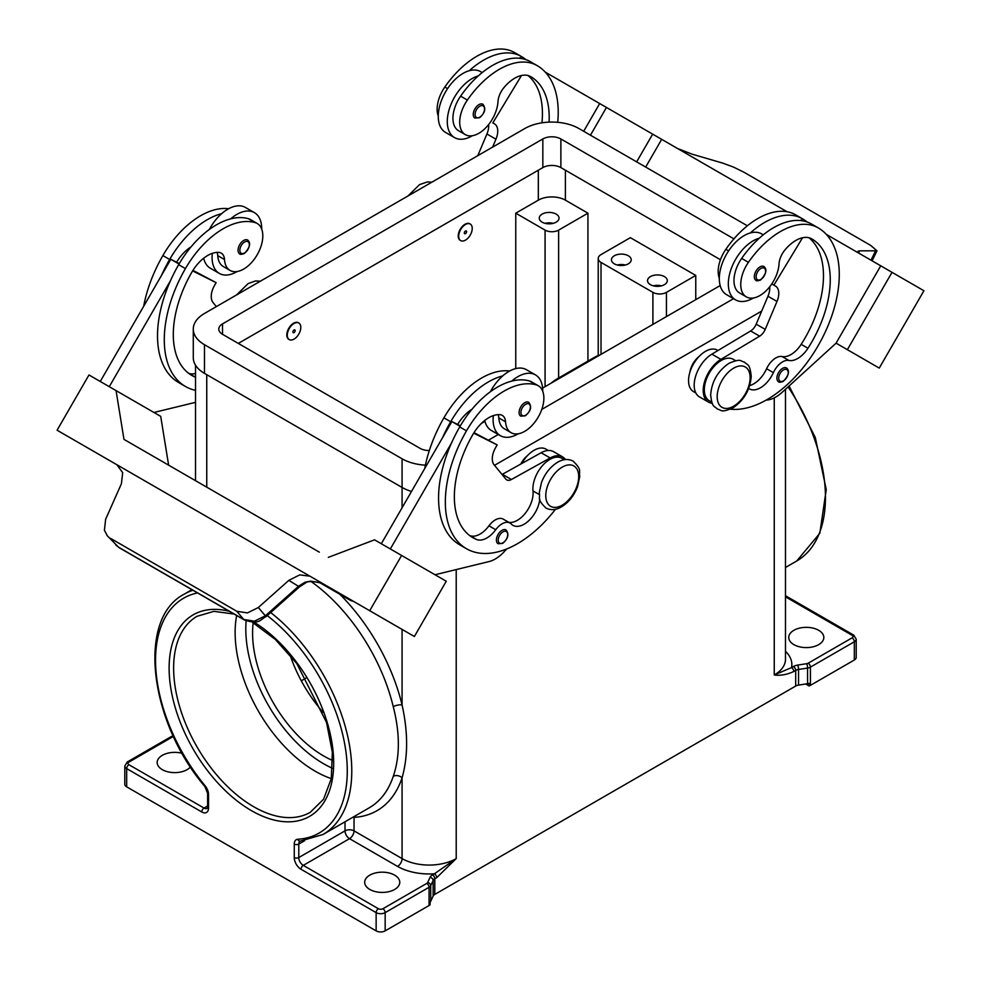 <?xml version="1.0" encoding="UTF-8"?>
<svg xmlns="http://www.w3.org/2000/svg" width="981" height="981" viewBox="0 0 981 981"><rect width="100%" height="100%" fill="white"/><g stroke="black" fill="none" stroke-linecap="round" stroke-linejoin="round"><path stroke-width="1.47" d="M549.078 122.122A89.32 51.564 120 0 0 530.696 76.616L530.696 76.616A31.895 18.418 120 0 0 503.731 87.873A15.954 9.209 120 0 0 497.992 101.644A27.112 15.659 -60 0 1 490.353 122.233A27.112 15.659 -60 0 1 465.313 134.63A27.112 15.659 -60 0 1 467.373 100.062A75.451 43.569 -60 0 1 537.085 65.568A102.073 58.934 -60 0 1 557.723 122.331M465.46 224.514A9.565 5.53 -60 0 1 470.242 224.036A9.565 5.53 -60 0 1 471.714 231.712A9.565 5.53 -60 0 1 465.46 240.137A9.565 5.53 -60 0 1 460.678 240.615A9.565 5.53 -60 0 1 459.206 232.951A9.565 5.53 -60 0 1 465.46 224.514M460.457 240.48A9.565 5.53 -60 0 1 460.224 240.357A9.565 5.53 -60 0 1 458.765 232.681A9.565 5.53 -60 0 1 465.006 224.257A9.565 5.53 -60 0 1 469.801 223.778A9.565 5.53 -60 0 1 470.022 223.913M465.46 233.625A1.594 0.92 -60 0 1 464.332 232.975A1.594 0.92 -60 0 1 465.46 231.026A1.594 0.92 -60 0 1 466.588 231.675A1.594 0.92 -60 0 1 465.46 233.625M748.711 388.451A22.33 12.888 120 0 0 749.337 388.856A22.33 12.888 120 0 0 773.371 372.657A15.954 9.209 -60 0 1 788.883 360.456A22.33 12.888 120 0 0 807.952 348.255A89.32 51.564 120 0 0 811.753 238.874A31.895 18.418 120 0 0 784.788 250.143A15.954 9.209 120 0 0 779.037 263.914A27.112 15.659 -60 0 1 771.409 284.49A27.112 15.659 -60 0 1 746.357 296.887L739.588 292.988A27.112 15.659 -60 0 1 741.661 258.42A75.451 43.569 -60 0 1 759.331 238.175A35.095 20.258 120 0 0 728.331 283.816A35.095 20.258 120 0 0 735.603 299.879L726.578 294.668A35.095 20.258 -60 0 1 719.306 278.604A35.095 20.258 -60 0 1 750.306 232.963A75.451 43.569 -60 0 1 802.348 218.714L795.579 214.802L802.348 218.714A102.073 58.934 -60 0 1 806.958 221.914M735.603 299.879A35.095 20.258 120 0 0 753.408 297.991M755.971 280.333A7.971 4.598 -60 0 1 754.745 273.944A7.971 4.598 -60 0 1 759.956 266.918A7.971 4.598 -60 0 1 763.941 266.525C767.375 269.444 766.259 273.932 760.594 280.002C757.7 280.934 756.155 281.044 755.971 280.333M195.526 377.231A89.32 51.564 -60 0 1 191.81 375.416A89.32 51.564 -60 0 1 191.798 272.277A31.895 18.418 -60 0 1 218.775 252.399A15.954 9.209 -60 0 1 221.24 253.123A15.954 9.209 -60 0 1 224.514 259.536A27.112 15.659 120 0 0 230.081 270.437A27.112 15.659 120 0 0 232.141 271.308A27.112 15.659 120 0 0 258.126 253.086A27.112 15.659 120 0 0 257.194 223.472L250.425 219.56A27.112 15.659 120 0 0 248.365 218.689A75.451 43.569 120 0 0 230.694 218.861A75.451 43.569 120 0 0 178.652 264.686A102.073 58.934 120 0 0 170.473 280.713L109.283 386.686M257.194 223.472A27.112 15.659 120 0 0 255.134 222.601A75.451 43.569 120 0 0 185.421 268.598A102.073 58.934 120 0 0 185.421 386.465A102.073 58.934 120 0 0 195.526 390.34M294.03 339.119A9.565 5.53 120 0 0 300.284 330.683A9.565 5.53 120 0 0 298.825 323.019A9.565 5.53 120 0 0 294.03 323.485A9.565 5.53 120 0 0 287.789 331.921A9.565 5.53 120 0 0 289.248 339.585A9.565 5.53 120 0 0 294.03 339.119M289.027 339.451A9.565 5.53 -60 0 1 288.794 339.328A9.565 5.53 -60 0 1 287.335 331.664A9.565 5.53 -60 0 1 293.589 323.227A9.565 5.53 -60 0 1 298.371 322.749A9.565 5.53 -60 0 1 298.592 322.896M294.03 329.996A1.594 0.92 120 0 0 292.902 331.946A1.594 0.92 120 0 0 294.03 332.608A1.594 0.92 120 0 0 295.158 330.646A1.594 0.92 120 0 0 294.03 329.996M539.783 499.121A22.33 12.888 -60 0 1 529.262 520.249A22.33 12.888 -60 0 1 512.94 525.338A22.33 12.888 -60 0 1 511.236 524.001A15.954 9.209 120 0 0 510.01 523.032A15.954 9.209 120 0 0 495.724 529.715A22.33 12.888 -60 0 1 476.656 539.525A89.32 51.564 -60 0 1 472.854 537.674A89.32 51.564 -60 0 1 472.854 434.534A31.895 18.418 -60 0 1 499.82 414.656A15.954 9.209 -60 0 1 502.284 415.392A15.954 9.209 -60 0 1 505.558 421.805A27.112 15.659 120 0 0 511.138 432.695A27.112 15.659 120 0 0 513.198 433.577A27.112 15.659 120 0 0 539.182 415.355A27.112 15.659 120 0 0 538.25 385.729L531.481 381.83A27.112 15.659 120 0 0 529.421 380.959A75.451 43.569 120 0 0 511.739 381.119A35.095 20.258 -60 0 1 535.479 374.901L526.454 369.702A35.095 20.258 120 0 0 502.726 375.907A75.451 43.569 120 0 0 450.684 421.744A102.073 58.934 120 0 0 442.492 437.771L451.849 421.56L460.077 426.306M490.365 391.75A35.095 20.258 -60 0 1 502.726 375.907M518.176 433.798A35.095 20.258 -60 0 1 500.384 435.687A35.095 20.258 -60 0 1 493.112 419.623A35.095 20.258 -60 0 1 493.345 415.613M535.479 374.901A35.095 20.258 -60 0 1 542.738 390.965A35.095 20.258 -60 0 1 542.738 391.321M524.737 402.713A7.971 4.598 120 0 0 519.525 409.739A7.971 4.598 120 0 0 520.752 416.128L525.375 415.797C530.917 411.039 532.033 406.539 528.722 402.32A7.971 4.598 120 0 0 524.737 402.713M661.464 285.851A9.884 5.714 0 0 0 653.371 285.851M650.428 284.674A9.884 5.714 180 0 1 647.521 280.64A9.884 5.714 180 0 1 653.628 275.367A9.884 5.714 180 0 1 664.407 276.605A9.884 5.714 180 0 1 667.301 280.64A9.884 5.714 180 0 1 661.206 285.912A9.884 5.714 180 0 1 650.428 284.674M617.282 265.017A9.884 5.714 180 0 1 625.375 265.017M614.339 263.84A9.884 5.714 180 0 1 611.433 259.806A9.884 5.714 180 0 1 617.54 254.533A9.884 5.714 180 0 1 628.318 255.771A9.884 5.714 180 0 1 631.212 259.806A9.884 5.714 180 0 1 625.105 265.078A9.884 5.714 180 0 1 614.339 263.84M545.105 223.337A9.884 5.714 180 0 1 553.198 223.337M542.15 222.172A9.884 5.714 180 0 1 539.256 218.138A9.884 5.714 180 0 1 545.362 212.865A9.884 5.714 180 0 1 556.141 214.091A9.884 5.714 180 0 1 559.035 218.138A9.884 5.714 180 0 1 552.928 223.41A9.884 5.714 180 0 1 542.15 222.172M520.788 464.062A15.954 9.209 -60 0 1 527.508 455.601M498.115 414.644A15.954 9.209 -60 0 1 498.802 417.894A27.112 15.659 120 0 0 504.369 428.795L511.138 432.695M498.066 543.732A7.971 4.598 -60 0 1 496.84 537.343A7.971 4.598 -60 0 1 502.051 530.316A7.971 4.598 -60 0 1 506.037 529.924C509.335 534.142 508.219 538.63 502.689 543.4L498.066 543.732M247.678 240.063A7.971 4.598 120 0 0 243.693 240.455A7.971 4.598 120 0 0 238.481 247.482A7.971 4.598 120 0 0 239.707 253.871C239.891 254.582 241.436 254.471 244.33 253.539C249.983 247.47 251.099 242.981 247.678 240.063M212.288 253.356A35.095 20.258 120 0 0 212.068 257.353A35.095 20.258 120 0 0 219.339 273.417A35.095 20.258 120 0 0 237.132 271.541M261.694 229.064A35.095 20.258 120 0 0 261.694 228.708A35.095 20.258 120 0 0 254.422 212.644A35.095 20.258 120 0 0 230.694 218.861M219.339 273.417L210.314 268.205A35.095 20.258 -60 0 1 203.68 258.224M351.443 600.164L332.069 588.98A19.142 15.622 -60 0 0 332.069 588.98L354.399 601.88A19.142 15.622 120 0 0 350.867 600.63L319.634 582.591L310.597 581.144L304.981 582.273L298.727 586.098L265.336 615.835L254.422 621.181L243.742 619.477A6.377 3.679 120 0 0 244.269 619.918A6.377 3.679 120 0 0 244.294 619.931A6.377 3.679 120 0 0 244.428 620.004M310.18 576.325L329.113 587.263L310.18 576.325A19.142 15.622 -60 0 0 309.959 576.203L116.849 464.712L122.686 472.646L121.411 483.731L105.617 519.329L104.415 530.304L107.383 535.871L118.615 547.239A6.377 3.679 120 0 0 119.142 547.68A6.377 3.679 120 0 0 119.167 547.692L244.294 619.931C259.83 625.032 259.965 619.526 266.035 616.644L258.346 607.509L247.482 612.904L236.862 611.298L243.742 619.477L118.615 547.239L107.383 535.871M258.346 607.509L288.806 580.372L299.757 574.878L309.959 576.203M299.364 586.846L288.806 580.372M689.851 372.363A15.954 9.209 -60 0 1 698.938 356.63M746.357 296.887A27.112 15.659 -60 0 1 748.429 262.319A75.451 43.569 -60 0 1 818.129 227.825L811.361 223.926A75.451 43.569 -60 0 0 759.331 238.175M711.814 402.185L709.288 400.726A23.924 13.808 -60 0 1 704.444 387.446A23.924 13.808 -60 0 1 715.689 364.76A23.924 13.808 -60 0 1 733.212 359.291L735.738 360.75M719.306 278.273A27.112 15.659 -60 0 1 725.866 249.297A75.451 43.569 -60 0 1 795.579 214.802L802.348 218.714M695.823 392.952L693.493 391.603A23.924 13.808 -60 0 1 688.662 378.335A23.924 13.808 -60 0 1 699.907 355.649A23.924 13.808 -60 0 1 717.418 350.168L717.994 350.499M778.571 381.781A7.971 4.598 -60 0 1 777.344 375.392A7.971 4.598 -60 0 1 782.556 368.365A7.971 4.598 -60 0 1 786.541 367.973C789.975 370.892 788.859 375.38 783.194 381.45C780.3 382.382 778.755 382.492 778.571 381.781M478.912 104.648A7.971 4.598 -60 0 1 482.897 104.256C486.196 108.474 485.08 112.974 479.55 117.732L474.914 118.076A7.971 4.598 -60 0 1 473.7 111.675A7.971 4.598 -60 0 1 478.912 104.648M472.351 135.734A35.095 20.258 -60 0 1 454.546 137.622A35.095 20.258 -60 0 1 447.287 121.558A35.095 20.258 -60 0 1 478.274 75.917A75.451 43.569 -60 0 1 530.316 61.656L537.085 65.568L530.316 61.656M454.546 137.622L445.521 132.41A35.095 20.258 120 0 1 438.262 116.347A35.095 20.258 120 0 1 469.261 70.706A35.095 20.258 -60 0 1 480.616 71.638L482.223 72.557M858.547 252.657L859.589 250.842L876.977 250.817L870.65 245.385L744.138 172.337L733.518 167.089L722.654 163.091L692.194 154.189L677.577 148.523M859.589 250.842L857.97 251.271L859.479 253.539M236.654 615.528A113.183 65.347 -120 0 0 315.171 771.201A113.183 65.347 -120 0 0 331.271 778.607M253.172 622.702A100.418 57.977 -120 0 0 323.583 755.922A100.418 57.977 -120 0 0 332.743 760.533M290.069 655.038A100.418 57.977 -120 0 0 323.19 712.402M394.632 875.138A17.548 10.129 180 0 1 399.77 882.299A17.548 10.129 180 0 1 388.942 891.655A17.548 10.129 180 0 1 369.825 889.46A17.548 10.129 180 0 1 364.687 882.299A17.548 10.129 180 0 1 375.515 872.943A17.548 10.129 180 0 1 394.632 875.138M190.461 766.946A17.548 10.129 180 0 1 162.306 769.656A17.548 10.129 180 0 1 157.168 762.482A17.548 10.129 180 0 1 182.123 753.31M564.982 375.159A138.762 80.111 -120 0 0 557.588 378.605L593.677 357.771A138.762 80.111 60 0 1 598.226 355.465M557.588 378.605A138.762 80.111 -120 0 0 550.905 383.289M793.887 644.627A17.548 10.129 180 0 1 788.736 637.466A17.548 10.129 180 0 1 799.576 628.11A17.548 10.129 180 0 1 818.694 630.305A17.548 10.129 180 0 1 823.832 637.466A17.548 10.129 180 0 1 813.004 646.822A17.548 10.129 180 0 1 793.887 644.627M267.249 615.577A135.574 78.272 60 0 1 345.901 751.507A135.574 78.272 60 0 1 297.758 839.258A9.565 5.53 -120 0 0 294.263 844.077L294.263 857.553A9.565 5.53 -120 0 0 301.032 869.276L376.14 912.637L376.14 930.871L126.672 786.836A6.377 3.679 0 0 1 124.795 784.236L124.795 766.002A6.377 3.679 0 0 0 126.672 768.613L201.779 811.974A9.565 5.53 -120 0 0 208.548 808.062L208.548 794.598A9.565 5.53 -120 0 0 205.054 785.732A135.574 78.272 60 0 1 197.537 592.941M311.112 581.525A138.762 80.111 60 0 1 393.271 706.712C400.04 733.273 400.04 756.474 393.271 776.314A6.377 4.635 -161.6 0 1 402.075 777.798C408.121 756.535 408.121 732.267 402.075 704.983A145.139 83.802 -120 0 0 339.904 594.302M376.14 930.871A6.377 3.679 0 0 0 380.653 931.95A6.377 3.679 0 0 0 385.165 930.871L385.165 912.637A3.188 1.839 -120 0 0 384.503 910.417A3.188 1.839 -120 0 0 382.909 908.737A3.188 1.839 180 0 1 378.396 908.737L303.288 865.365A6.377 3.679 60 0 1 300.088 862.005A6.377 3.679 60 0 1 298.776 857.553L298.776 844.077A6.377 3.679 60 0 1 299.401 841.796A6.377 3.679 60 0 1 300.088 841.158L323.043 834.475A138.762 80.111 -120 0 0 347.237 734.242A138.762 80.111 -120 0 0 270.67 612.536M378.396 908.737A3.188 1.839 -60 0 0 376.802 910.417A3.188 1.839 -60 0 0 376.14 912.637A6.377 3.679 0 0 0 380.653 913.716A6.377 3.679 0 0 0 385.165 912.637L429.065 887.29L429.065 905.524A6.377 3.679 0 0 0 430.083 904.764A6.377 3.679 0 0 0 430.107 904.727L430.107 902.128A6.377 3.679 0 0 0 430.72 901.269L433.136 896.058A6.377 3.679 180 0 1 433.774 895.175A6.377 3.679 180 0 1 434.791 894.402L434.791 878.78L436.68 877.688A3.188 1.839 -120 0 0 436.018 875.469A3.188 1.839 -120 0 0 434.424 873.777L432.535 874.868A9.565 5.53 0 0 0 430.058 877.345L427.63 882.557A3.188 1.839 180 0 1 426.809 883.39L382.909 908.737M207.616 806.002L204.036 808.062L128.928 764.702A3.188 1.839 180 0 1 128.928 762.102L172.828 736.743A3.188 1.839 -120 0 0 171.234 736.596L127.334 761.943L124.795 766.002M208.548 808.062A3.188 1.839 0 0 1 207.616 806.762L207.616 793.298A3.188 1.839 0 0 0 208.548 794.598M854.328 636.559A3.188 1.839 120 0 0 853.666 635.099A3.188 1.839 120 0 0 852.072 635.259A3.188 1.839 180 0 1 852.072 637.858A3.188 1.839 -120 0 1 853.666 639.538A3.188 1.839 -120 0 1 854.328 641.77L810.429 667.117A6.377 3.679 0 0 1 809.104 667.705A6.377 3.679 0 0 1 807.571 668.073L807.571 683.696A6.377 3.679 0 0 0 809.055 683.34L809.055 685.952A6.377 3.679 0 0 0 809.104 685.927A6.377 3.679 0 0 0 810.429 685.351L810.429 667.117A3.188 1.839 -120 0 0 809.766 664.897A3.188 1.839 -120 0 0 808.172 663.205A3.188 1.839 180 0 1 806.738 663.683A3.188 0.674 -98.8 0 1 807.326 665.707A3.188 0.674 -98.8 0 1 807.571 668.073L798.546 669.459A6.377 3.679 180 0 0 797.001 669.827A6.377 3.679 180 0 0 795.689 670.415L795.689 686.05A6.377 3.679 180 0 1 797.001 685.461A6.377 3.679 180 0 1 798.546 685.094L798.546 669.459A3.188 0.674 -98.8 0 0 798.301 667.105A3.188 0.674 -98.8 0 0 797.725 665.081A9.565 5.53 0 0 0 793.433 666.516L791.532 667.607A3.188 1.839 60 0 1 793.126 669.287A3.188 1.839 60 0 1 793.788 671.507L795.689 670.415A3.188 1.839 -120 0 0 795.027 668.196A3.188 1.839 -120 0 0 793.433 666.516M856.205 657.393L856.205 639.158A6.377 3.679 0 0 1 854.328 641.77L854.328 660.005A6.377 3.679 0 0 0 856.205 657.393M853.666 635.099L785.474 595.725L853.666 635.099L856.205 639.158M785.474 651.274A44.66 25.788 0 0 1 791.532 667.607L774.254 674.977C780.287 675.848 786.799 674.695 793.788 671.507M810.429 685.351L854.328 660.005M807.571 683.696L798.546 685.094M795.689 686.05L434.791 894.402M436.68 877.688L456.214 858.596L434.424 873.777A44.66 25.788 0 0 1 397.563 866.407A6.377 3.679 120 0 0 400.763 863.047A6.377 3.679 120 0 0 402.075 858.596L354.031 830.858L354.031 817.381A145.139 83.802 -120 0 0 402.075 777.798L402.075 858.596A38.284 22.097 180 0 0 456.214 858.596L456.214 569.569M429.065 905.524L385.165 930.871M393.271 706.712A6.377 2.379 166.5 0 1 402.075 704.983L402.075 629.397M353.761 816.744A6.377 5.003 -93.5 0 1 354.031 817.381A6.377 3.679 0 0 0 353.283 817.014M809.055 685.952L805.659 683.99M306.428 677.846L301.302 680.814M695.762 299.659L695.762 275.428L630.354 237.672L601.022 254.594A9.565 5.53 0 0 0 598.226 258.506A9.565 5.53 0 0 0 601.022 262.405L601.022 354.349M515.761 368.586L515.761 213.184L545.08 230.118A9.565 5.53 0 0 0 558.618 230.118L587.938 213.184L587.938 361.082M515.761 213.184L538.324 200.161A19.142 11.049 180 0 1 565.387 200.161L587.938 213.184M695.762 275.428L666.442 292.363A9.565 5.53 180 0 1 652.905 292.363L601.022 262.405M923.918 290.744L879.258 368.096L836.082 343.166L880.742 265.814L826.321 234.398L923.918 290.744M579.391 91.834L787.069 211.737M645.682 167.077L661.685 139.351L645.67 167.077M766.173 400.101L766.59 400.076A31.895 18.418 120 0 0 782.053 392.388L836.082 343.166L847.363 349.677L892.023 272.326M847.363 349.677L879.258 368.096M636.657 161.865L652.659 134.139M590.452 135.194L606.454 107.456M583.683 131.282L599.685 103.557L545.277 72.14M521.806 58.59L520.126 57.621L519.722 58.296M465.313 134.63L458.544 130.718A27.112 15.659 -60 0 1 460.604 96.15A75.451 43.569 -60 0 1 478.274 75.917M438.262 116.016A27.112 15.659 -60 0 1 444.822 87.039A75.451 43.569 -60 0 1 514.522 52.545L521.291 56.444A102.073 58.934 -60 0 1 525.914 59.645M775.481 286.084L771.789 283.95L775.481 286.084A15.954 9.209 -60 0 1 776.989 301.461L765.217 329.383A9.565 5.53 -60 0 1 759.65 336.176L720.912 359.365A25.518 14.74 120 0 0 704.517 381.867A25.518 14.74 120 0 0 708.49 402.112L699.465 396.9A25.518 14.74 -60 0 1 695.492 376.655A25.518 14.74 -60 0 1 711.899 354.153L750.637 330.965A9.565 5.53 120 0 0 756.192 324.171L767.964 296.25A15.954 9.209 120 0 0 769.693 286.808M800.766 220.553L801.17 219.879L802.85 220.848M802.544 237.758L773.886 285.152M708.49 402.112A25.518 14.74 120 0 0 712.255 403.265M749.717 385.558A22.33 12.888 120 0 0 766.602 368.746A15.954 9.209 -60 0 1 782.115 356.544A22.33 12.888 120 0 0 801.183 344.343A89.32 51.564 120 0 0 809.018 237.77M818.129 227.825L811.361 223.926L818.129 227.825A102.073 58.934 -60 0 1 824.138 334.362A102.073 58.934 -60 0 1 730.379 409.187M305.925 582.677A6.377 1.361 -114.4 0 1 305.888 582.702A6.377 1.361 -114.4 0 1 304.981 582.273M117.242 464.945L116.629 464.589A19.142 15.622 120 0 1 116.849 464.712M110.35 538.25L236.862 611.298M116.702 464.626L57.082 430.218L88.977 374.963L116.052 390.597L123.974 439.378L319.315 552.144M83.765 445.619L115.66 464.05L83.765 445.619M329.113 587.263L414.374 636.497L446.269 581.243L374.546 539.832L328.341 557.355M396.716 626.307L355.796 602.677L396.704 626.319M310.131 576.313L117.021 464.822M369.714 610.709L401.609 555.467M390.328 548.955L451.518 442.971A102.073 58.934 120 0 0 459.709 544.823L466.478 548.722A102.073 58.934 120 0 0 555.479 509.286M442.492 437.771L381.315 543.744M168.634 465.141L160.712 416.373L116.052 390.597M100.258 381.474L170.804 259.303L176.592 262.185A31.895 18.418 -60 0 1 191.05 246.869M179.032 264.048L170.804 259.303M153.956 412.474L195.526 402.345M170.473 280.713A102.073 58.934 120 0 0 178.665 382.565M217.071 252.387A15.954 9.209 -60 0 1 217.745 255.636A27.112 15.659 120 0 0 223.312 266.525L230.081 270.437M209.321 229.48A35.095 20.258 -60 0 1 221.669 213.65A35.095 20.258 -60 0 1 245.397 207.432L254.422 212.644M228.61 208.745A75.451 43.569 120 0 0 162.871 255.575A102.073 58.934 120 0 0 143.692 306.244M506.699 548.968L504.492 551.396A31.895 18.418 -60 0 1 489.016 561.573L435 574.743M510.01 523.032L503.253 519.133A15.954 9.209 120 0 0 488.955 525.804A22.33 12.888 -60 0 1 469.887 535.614A89.32 51.564 -60 0 1 469.605 535.503M564.308 459.721L561.782 458.262A23.924 13.808 120 0 0 542.456 465.644A23.924 13.808 120 0 0 533.014 490.941A22.33 12.888 -60 0 1 525.73 512.695A22.33 12.888 -60 0 1 508.869 522.37M473.676 433.161L497.183 444.908L495.589 447.667A15.954 9.209 120 0 0 494.081 464.798L505.853 479.12A9.565 5.53 120 0 0 506.76 479.893A9.565 5.53 120 0 0 511.42 479.501L550.157 457.955A25.518 14.74 -60 0 1 562.579 456.876A25.518 14.74 -60 0 1 565.473 459.562M474.007 432.621L497.183 444.908M460.371 425.815L457.637 424.454A31.895 18.418 -60 0 1 472.106 409.138M451.849 421.56L457.637 424.454M562.579 456.876L553.566 451.665A25.518 14.74 120 0 0 541.132 452.744L502.395 474.289A9.565 5.53 -60 0 1 502.039 474.473M511.739 381.119A75.451 43.569 120 0 0 459.709 426.943A102.073 58.934 120 0 0 451.518 442.971M548.318 450.487L546 449.139A23.924 13.808 120 0 0 521.745 463.523M509.666 371.014A75.451 43.569 120 0 0 443.915 417.832A102.073 58.934 120 0 0 424.748 468.513M538.25 385.729A27.112 15.659 120 0 0 536.178 384.859A75.451 43.569 120 0 0 466.478 430.855A102.073 58.934 120 0 0 466.478 548.722M761.722 311.063L494.522 465.325M411.517 491.432A38.284 22.097 180 0 1 402.075 487.447L204.489 373.369A38.284 22.097 180 0 1 193.282 357.734L193.282 329.089A38.284 22.097 180 0 1 204.489 313.454L524.786 128.536A38.284 22.097 180 0 1 578.925 128.536L747.375 225.789M720.446 259.732L560.874 167.604A12.765 7.37 0 0 0 542.836 167.604L238.322 343.411M429.322 450.537A12.765 7.37 180 0 1 420.126 448.378L222.528 334.3A12.765 7.37 180 0 1 218.8 329.089A12.765 7.37 180 0 1 222.528 323.877L542.836 138.959A12.765 7.37 180 0 1 560.874 138.959L733.947 238.874M720.164 285.569L542.603 388.084M484.945 421.364L481.413 423.412M425.411 465.153A38.284 22.097 180 0 1 402.075 458.789L204.489 344.711A38.284 22.097 180 0 1 193.282 329.089M733.53 298.69L541.782 409.396M498.311 434.485L488.722 440.015M484.724 420.481A35.095 20.258 120 0 0 491.358 430.475L500.384 435.687M221.669 213.65A75.451 43.569 120 0 0 169.639 259.475A102.073 58.934 120 0 0 161.448 275.502M195.526 373.356A22.33 12.888 -60 0 1 188.843 373.356A89.32 51.564 -60 0 1 188.548 373.234M176.592 262.185L179.315 263.546M192.963 270.364L216.139 282.638L192.619 270.903M216.372 306.599L213.036 302.528A15.954 9.209 -60 0 1 214.545 285.41L216.139 282.638M750.306 232.963A35.095 20.258 -60 0 1 761.661 233.895L763.267 234.815M469.261 70.706A75.451 43.569 -60 0 1 521.291 56.444L514.522 52.545M541.953 122.809A89.32 51.564 120 0 0 527.974 75.5M492.597 147.113L495.945 139.204A15.954 9.209 120 0 0 494.424 123.814L492.83 122.895L521.487 75.488M488.648 124.55A15.954 9.209 -60 0 1 486.919 133.992L477.772 155.672M492.83 122.895L494.424 123.814M733.653 368.157A23.286 13.44 -60 0 1 750.122 377.66A23.286 13.44 -60 0 1 733.653 406.183A23.286 13.44 -60 0 1 717.185 396.68A23.286 13.44 -60 0 1 733.653 368.157M246.145 620.838A109.995 63.507 -120 0 0 323.583 763.733A109.995 63.507 -120 0 0 332.547 768.319M760.864 279.413A6.695 3.863 -60 0 1 756.118 276.679A6.695 3.863 -60 0 1 760.864 268.475A6.695 3.863 -60 0 1 765.597 271.21A6.695 3.863 -60 0 1 760.864 279.413M248.365 218.689L255.134 222.601M525.644 404.282A6.695 3.863 120 0 0 520.911 412.486A6.695 3.863 120 0 0 525.644 415.221A6.695 3.863 120 0 0 530.378 407.017A6.695 3.863 120 0 0 525.644 404.282M562.223 467.128A23.286 13.44 120 0 0 545.767 495.65A23.286 13.44 120 0 0 562.223 505.154A23.286 13.44 120 0 0 578.692 476.631A23.286 13.44 120 0 0 562.223 467.128M505.558 421.805L498.802 417.894M502.946 531.874A6.695 3.863 120 0 0 498.213 540.077A6.695 3.863 120 0 0 502.946 542.812A6.695 3.863 120 0 0 507.692 534.608A6.695 3.863 120 0 0 502.946 531.874M244.588 252.951A6.695 3.863 120 0 0 249.333 244.747A6.695 3.863 120 0 0 244.588 242.013A6.695 3.863 120 0 0 239.855 250.216A6.695 3.863 120 0 0 244.588 252.951M748.429 262.319L741.661 258.42M728.613 250.878L725.866 249.297M783.463 380.861A6.695 3.863 -60 0 1 778.718 378.126A6.695 3.863 -60 0 1 783.463 369.923A6.695 3.863 -60 0 1 788.197 372.657A6.695 3.863 -60 0 1 783.463 380.861M479.807 106.218A6.695 3.863 -60 0 1 484.54 108.952A6.695 3.863 -60 0 1 479.807 117.156A6.695 3.863 -60 0 1 475.074 114.421A6.695 3.863 -60 0 1 479.807 106.218M875.383 251.259L871.018 260.198M252.043 622.04L275.367 639.489L296.765 663.524L326.55 722.507L332.351 752.268L331.271 778.644L323.583 799.208L310.254 812.317A113.183 65.347 60 0 1 253.662 806.713A113.183 65.347 60 0 1 179.719 706.982A113.183 65.347 60 0 1 197.071 616.289L213.932 611.359L234.091 614.045M229.419 611.347A116.371 67.186 -120 0 0 169.872 681.341A116.371 67.186 -120 0 0 251.406 810.625A116.371 67.186 -120 0 0 333.675 764.469A116.371 67.186 -120 0 0 253.772 621.991M126.672 786.836L126.672 768.613A3.188 1.839 120 0 1 127.334 766.382A3.188 1.839 120 0 1 128.928 764.702M207.616 806.762L207.224 808.381A6.377 3.679 60 0 1 204.036 808.062A3.188 1.839 120 0 0 202.442 809.754A3.188 1.839 120 0 0 201.779 811.974M393.271 776.314A138.762 80.111 60 0 1 369.285 807.78L323.043 834.475M345.018 821.784L345.018 830.858A6.377 3.679 180 0 1 349.518 829.779A6.377 3.679 180 0 1 354.031 830.858A6.377 3.679 -60 0 1 352.719 835.297A6.377 3.679 -60 0 1 349.518 838.669L397.563 866.407M430.72 901.269L430.72 885.635A3.188 2.514 -155.1 0 0 429.813 883.66A3.188 2.514 -155.1 0 0 427.63 882.557M426.809 883.39A3.188 1.839 -120 0 1 428.403 885.07A3.188 1.839 -120 0 1 429.065 887.29A6.377 3.679 0 0 0 430.083 886.53A6.377 3.679 0 0 0 430.72 885.635L433.136 880.435A3.188 2.514 -155.1 0 0 432.229 878.449A3.188 2.514 -155.1 0 0 430.058 877.345M433.136 896.058L433.136 880.435A6.377 3.679 180 0 1 433.774 879.54A6.377 3.679 180 0 1 434.791 878.78A3.188 1.839 -120 0 0 434.129 876.56A3.188 1.839 -120 0 0 432.535 874.868M301.032 869.276A3.188 1.839 -60 0 1 301.694 867.045A3.188 1.839 -60 0 1 303.288 865.365L349.518 838.669A6.377 3.679 -120 0 1 346.33 835.297A6.377 3.679 -120 0 1 345.018 830.858L298.776 857.553A3.188 1.839 0 0 1 296.52 858.093A3.188 1.839 0 0 1 294.263 857.553M294.263 844.077A3.188 1.839 0 0 0 296.52 844.616A3.188 1.839 0 0 0 298.776 844.077L304.625 840.705M297.758 839.258A3.188 2.502 86.5 0 0 300.198 841.146M788.074 386.906A138.762 80.111 60 0 1 796.719 560.997L819.834 533.247L826.235 489.556L815.297 437.501L789.08 385.999M806.738 663.683L797.725 665.081M852.072 637.858L808.172 663.205M785.474 596.804L852.072 635.259M774.254 397.857L774.254 674.977A38.284 22.097 180 0 0 785.474 659.342L785.474 389.285M192.889 590.255A138.762 80.111 -120 0 0 184.281 594.13C136.739 618.447 149.259 721.673 204.845 786.468A3.188 0.723 -39.5 0 1 205.054 785.732M128.928 762.102A3.188 1.839 -120 0 0 127.334 761.943L173.772 735.725M172.828 736.743A3.188 1.839 180 0 1 173.453 736.461M206.746 374.668L206.746 487.152M402.075 458.789L402.075 507.766M558.618 230.118L558.618 378.004M565.387 200.161L565.387 170.204M545.08 230.118L545.08 386.649M666.442 292.363L666.442 316.581M652.905 292.363L652.905 324.392M767.964 296.25L776.989 301.461M756.192 324.171L765.217 329.383M750.637 330.965L759.65 336.176M711.899 354.153L720.912 359.365M773.371 372.657L766.602 368.746M788.883 360.456L782.115 356.544M807.952 348.255L801.183 344.343M502.395 474.289L511.42 479.501M541.132 452.744L550.157 457.955M450.684 421.744L443.915 417.832M539.231 494.522L533.014 490.941M495.724 529.715L488.955 525.804M476.656 539.525L469.887 535.614M536.178 384.859L529.421 380.959M466.478 430.855L459.709 426.943M538.324 200.161L538.324 170.204M222.528 334.3L222.528 323.877M542.836 167.604L542.836 138.959M560.874 167.604L560.874 138.959M204.489 373.369L204.489 344.711M162.871 255.575L169.639 259.475M178.652 264.686L185.421 268.598M217.745 255.636L224.514 259.536M188.843 373.356L195.526 377.219M444.822 87.039L447.557 88.621M460.604 96.15L467.373 100.062M495.945 139.204L486.919 133.992M236.519 294.962L248.132 283.583L255.465 280.946L260.419 281.167M573.076 461.095C568.171 458.667 563.02 459.047 557.613 462.247C550.39 466.711 545.007 473.455 541.475 482.505L539.256 492.769C540.556 498.25 536.313 498.679 545.963 508.06C550.868 510.488 556.031 510.108 561.439 506.907C568.661 502.444 574.032 495.699 577.576 486.65L579.783 476.386C578.483 470.905 582.726 470.475 573.076 461.095M744.505 362.124C747.632 365.705 749.631 362.725 751.238 376.201C750.183 389.739 744.052 400.309 732.868 407.937C720.336 413.209 722.004 409.984 717.393 409.089C714.266 405.509 712.267 408.488 710.661 395C711.716 381.474 717.847 370.904 729.03 363.277C741.562 358.004 739.895 361.229 744.505 362.124M431.848 182.196L427.434 181.914L419.561 184.6L407.949 195.992M320.272 582.873C312.681 581.23 307.887 581.169 305.876 582.702L299.426 586.92L266.047 616.657M876.977 250.817L872.084 260.823M207.616 793.298L204.845 786.468M195.526 480.678L195.526 365.214M184.281 594.13L191.933 589.704M785.474 567.496L796.719 560.997M598.226 355.968L598.226 258.506M119.155 547.68L115.672 544.896M185.421 386.465L178.652 382.553"/></g></svg>
